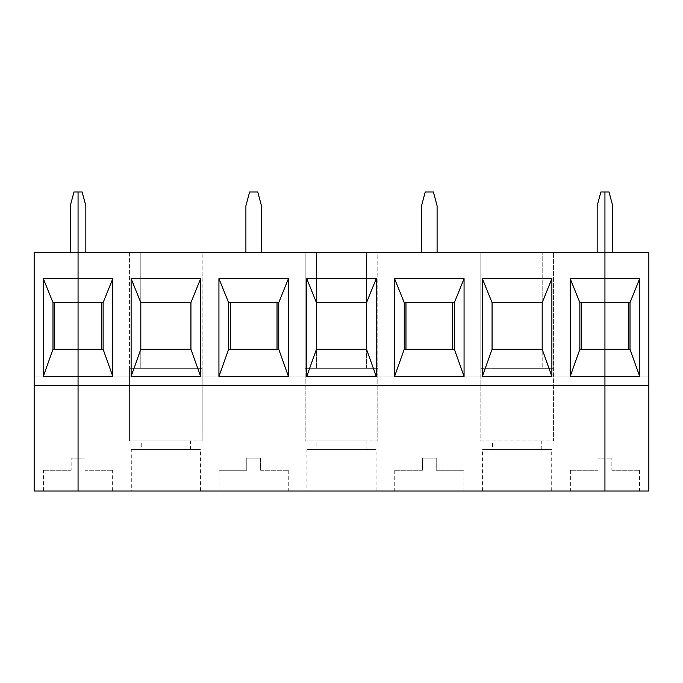 <?xml version="1.0" encoding="UTF-8"?>
<svg xmlns="http://www.w3.org/2000/svg" width="683" height="683" viewBox="0 0 683 683"><rect width="100%" height="100%" fill="white"/><g stroke="black" fill="none" stroke-linecap="round" stroke-linejoin="round"><path stroke-width="0.51" stroke-dasharray="3.42 2.56" d="M78.058 302.432L54.717 302.603L78.058 302.432M70.281 252.479L70.281 205.805L73.986 191.974L82.131 191.974L85.836 205.805L85.836 252.479L70.281 252.479L78.058 252.479L78.058 191.974L78.058 252.479L85.836 252.479M54.717 349.278L54.717 302.603L52.992 302.603L52.992 349.278L103.124 349.278L103.124 302.603L101.391 302.432L78.058 302.603L101.391 302.603L101.391 349.278L78.058 349.278L101.391 349.278M78.058 458.182L71.143 458.182L78.058 458.182L78.058 491.026L43.481 491.026L78.058 491.026L78.058 376.939L34.15 376.939L34.15 491.026L112.627 491.026L78.058 491.026L78.058 376.939L34.15 376.939L34.15 252.479L648.85 252.479L648.85 376.939L604.942 376.939L604.942 491.026L604.942 458.182L611.857 458.182L598.026 458.182L604.942 458.182L604.942 491.026L648.85 491.026L648.85 376.939L78.058 376.939L78.058 252.479L78.058 376.939L604.942 376.939L604.942 491.026L570.373 491.026L604.942 491.026L604.942 458.182L604.942 491.026L78.058 491.026L78.058 458.182L84.974 458.182L84.974 470.28L112.627 470.28L84.974 470.28L84.974 458.182L78.058 458.182L78.058 491.026L78.058 458.182M34.15 385.579L648.85 385.579M71.143 470.28L43.481 470.28L71.143 470.28L71.143 458.182L71.143 470.28M54.717 302.603L101.391 302.603M581.609 302.603L579.876 302.603L579.876 349.278L581.609 349.278L581.609 302.603L604.942 302.432L628.283 302.432L604.942 302.603L628.283 302.432L628.283 349.278L630.008 349.278L630.008 302.603L581.609 302.432L628.283 302.603M597.164 252.479L597.164 205.805L600.869 191.974L604.942 191.974L604.942 376.939L604.942 252.479L612.719 252.479L597.164 252.479L604.942 252.479L604.942 191.974L609.014 191.974L612.719 205.805L612.719 252.479M604.942 349.448L628.283 349.278L604.942 349.448M611.857 470.28L639.519 470.28L611.857 470.28L611.857 458.182L611.857 470.28M628.283 349.278L581.609 349.278M452.65 302.603L404.251 302.603L404.251 349.278L405.975 349.448L452.65 349.448L405.975 349.448L452.65 349.278L405.975 349.278L405.975 302.432L452.65 302.432L405.975 302.603L452.65 302.432L452.65 349.278L454.383 349.278L454.383 302.603L405.975 302.603M277.025 302.432L228.617 302.603L228.617 349.278L277.025 349.448L230.35 349.448L277.025 349.448L230.35 349.278L230.35 302.603L277.025 302.432M131.298 449.542L200.443 449.542L131.298 449.542L131.298 491.026L200.443 491.026L131.298 491.026M141.236 449.542L190.506 449.542L141.236 449.542L141.236 440.894L190.506 440.894L141.236 440.894M246.768 470.28L219.115 470.28L246.768 470.28L246.768 458.182L260.599 458.182L246.768 458.182L246.768 470.28M129.574 252.479L129.574 440.894L129.574 368.291L202.177 368.291L202.177 440.894L129.574 440.894L202.177 440.894L202.177 252.479L129.574 252.479L129.574 368.291L202.177 368.291L202.177 252.479L190.933 252.479L190.933 302.603L140.809 302.603L140.809 252.479L190.933 252.479L190.933 368.291L140.809 368.291L140.809 252.479L129.574 252.479M253.683 491.026L288.26 491.026L253.683 491.026M260.599 458.182L260.599 470.28L288.26 470.28L260.599 470.28L260.599 458.182M230.35 302.603L277.025 302.603L277.025 349.278L230.35 349.278M190.933 349.278L190.933 368.291L140.809 368.291L140.809 349.278L190.933 349.278M261.461 252.479L245.906 252.479L261.461 252.479L261.461 205.805L257.756 191.974L249.611 191.974L245.906 205.805L245.906 252.479M480.823 368.291L553.426 368.291L553.426 440.894L480.823 440.894L480.823 252.479L480.823 368.291L553.426 368.291L553.426 252.479L553.426 440.894L480.823 440.894L480.823 368.291M542.191 368.291L492.067 368.291L542.191 368.291L542.191 252.479L542.191 302.603L492.067 302.603L492.067 252.479L553.426 252.479L480.823 252.479L492.067 252.479L492.067 368.291L492.067 349.278L542.191 349.278L542.191 368.291M437.094 252.479L421.539 252.479L421.539 205.805L425.244 191.974L433.389 191.974L437.094 205.805L437.094 252.479L421.539 252.479M305.199 368.291L377.801 368.291L377.801 440.894L305.199 440.894L305.199 368.291L377.801 368.291L377.801 252.479L305.199 252.479L305.199 368.291M316.434 349.278L366.566 349.278L366.566 368.291L316.434 368.291L316.434 349.278M316.434 252.479L366.566 252.479L366.566 302.603L316.434 302.603L316.434 252.479L316.434 368.291L366.566 368.291L366.566 252.479L377.801 252.479L377.801 440.894L305.199 440.894L305.199 252.479L316.434 252.479M277.025 349.278L278.749 349.278L278.749 302.603L277.025 302.603M306.932 449.542L376.068 449.542L306.932 449.542L306.932 491.026L376.068 491.026L306.932 491.026M316.869 449.542L366.131 449.542L316.869 449.542L316.869 440.894L366.131 440.894L316.869 440.894M422.401 470.28L394.74 470.28L422.401 470.28L422.401 458.182L436.232 458.182L422.401 458.182L422.401 470.28M429.317 491.026L394.74 491.026L429.317 491.026M436.232 458.182L436.232 470.28L463.885 470.28L436.232 470.28L436.232 458.182M517.125 491.026L551.702 491.026L517.125 491.026M482.557 491.026L482.557 449.542L551.702 449.542L482.557 449.542M492.494 449.542L541.764 449.542L492.494 449.542L492.494 440.894L541.764 440.894L492.494 440.894M598.026 470.28L570.373 470.28L598.026 470.28L598.026 458.182L598.026 470.28M452.65 349.278L405.975 349.278M43.481 491.026L43.481 470.28M639.519 470.28L639.519 491.026M112.627 491.026L112.627 470.28M219.115 470.28L219.115 491.026M288.26 470.28L288.26 491.026M190.506 449.542L190.506 440.894M394.74 470.28L394.74 491.026M463.885 470.28L463.885 491.026M551.702 491.026L551.702 449.542M541.764 449.542L541.764 440.894M570.373 470.28L570.373 491.026M376.068 491.026L376.068 449.542M366.131 449.542L366.131 440.894M200.443 491.026L200.443 449.542"/><path stroke-width="1.02" d="M70.281 252.479L70.281 205.805L73.986 191.974L78.058 191.974L78.058 278.655L43.311 278.655L43.311 376.418L78.058 376.418L78.058 491.026L604.942 491.026L604.942 376.418L639.689 376.418L639.689 278.655L604.942 278.655L604.942 252.479L648.85 252.479L648.85 385.579L604.942 385.579L604.942 191.974L609.014 191.974L612.719 205.805L612.719 252.479M54.717 302.603L54.717 349.278M52.992 349.278L78.058 349.278L78.058 376.418L112.806 376.418L103.124 349.278L103.124 302.603L112.806 278.655L78.058 278.655L78.058 302.603L52.992 302.603L52.992 349.278L43.311 376.418M34.15 385.579L78.058 385.579L78.058 491.026L34.15 491.026L34.15 252.479L78.058 252.479L78.058 349.278L103.124 349.278M43.311 278.655L52.992 302.603M604.942 349.278L630.008 349.278L630.008 302.603L579.876 302.603L579.876 349.278L604.942 349.278L604.942 278.655L570.194 278.655L570.194 376.418L604.942 376.418L604.942 349.278M628.283 349.278L628.283 302.603M630.008 302.603L639.689 278.655M103.124 302.603L78.058 302.603L78.058 385.579L604.942 385.579L604.942 491.026L648.85 491.026L648.85 385.579M639.689 376.418L630.008 349.278M404.251 349.278L394.569 376.418L464.064 376.418L454.383 349.278L454.383 302.603L404.251 302.603L404.251 349.278L454.383 349.278M464.064 376.418L464.064 278.655L394.569 278.655L394.569 376.418M394.569 278.655L404.251 302.603M85.836 252.479L85.836 205.805L82.131 191.974L78.058 191.974L78.058 252.479L604.942 252.479L604.942 191.974L600.869 191.974L597.164 205.805L597.164 252.479M228.617 302.603L228.617 349.278L218.936 376.418L288.431 376.418L288.431 278.655L218.936 278.655L228.617 302.603L278.749 302.603L288.431 278.655M200.623 376.418L200.623 278.655L131.119 278.655L131.119 376.418L200.623 376.418L190.933 349.278L190.933 302.603L200.623 278.655M131.119 278.655L140.809 302.603L140.809 349.278L131.119 376.418M101.391 349.278L101.391 302.603M218.936 278.655L218.936 376.418M245.906 252.479L245.906 205.805L249.611 191.974L257.756 191.974L261.461 205.805L261.461 252.479M140.809 349.278L190.933 349.278M230.35 302.603L230.35 349.278M112.806 376.418L112.806 278.655M482.377 278.655L492.067 302.603L492.067 349.278L542.191 349.278L542.191 302.603L551.881 278.655L482.377 278.655L482.377 376.418L551.881 376.418L551.881 278.655M421.539 252.479L421.539 205.805L425.244 191.974L433.389 191.974L437.094 205.805L437.094 252.479M306.752 278.655L316.434 302.603L316.434 349.278L366.566 349.278L366.566 302.603L376.248 278.655L306.752 278.655L306.752 376.418L376.248 376.418L376.248 278.655M405.975 302.603L405.975 349.278M288.431 376.418L278.749 349.278L278.749 302.603M376.248 376.418L366.566 349.278M316.434 349.278L306.752 376.418M190.933 302.603L140.809 302.603M228.617 349.278L278.749 349.278M454.383 302.603L464.064 278.655M452.65 349.278L452.65 302.603M492.067 349.278L482.377 376.418M551.881 376.418L542.191 349.278M542.191 302.603L492.067 302.603M570.194 278.655L579.876 302.603M579.876 349.278L570.194 376.418M581.609 302.603L581.609 349.278M277.025 349.278L277.025 302.603M366.566 302.603L316.434 302.603"/></g></svg>
